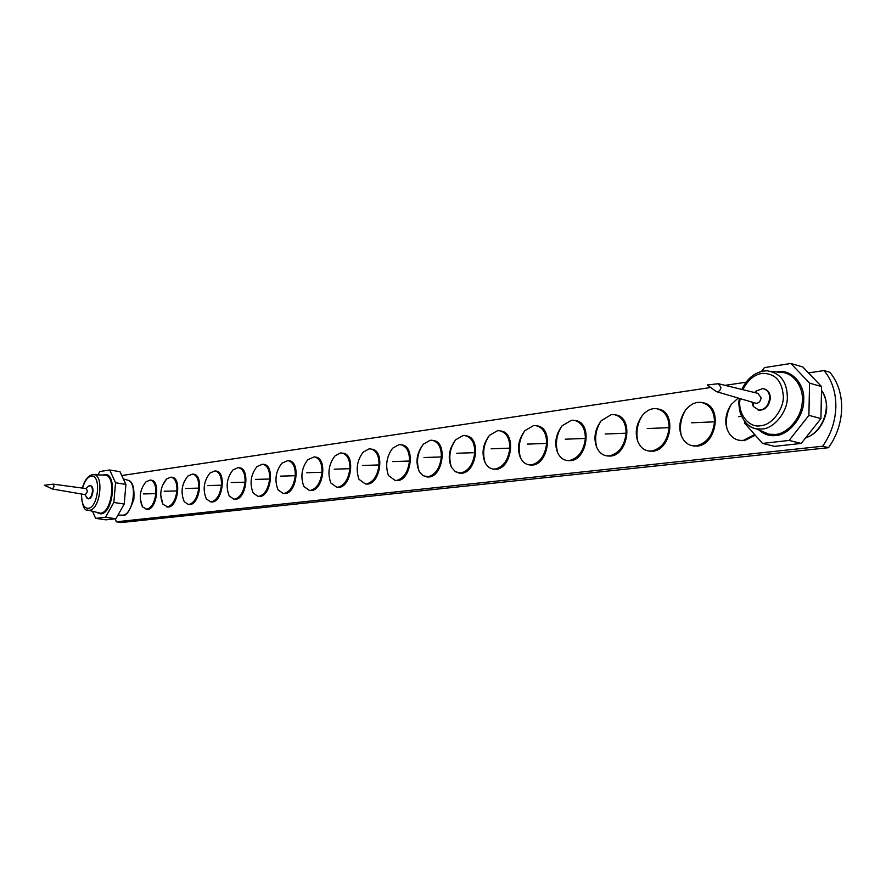 <?xml version="1.0" encoding="UTF-8"?>
<svg xmlns="http://www.w3.org/2000/svg" width="886" height="886" viewBox="0 0 886 886"><rect width="100%" height="100%" fill="white"/><g stroke="black" fill="none" stroke-linecap="round" stroke-linejoin="round"><path stroke-width="1.33" d="M726.952 428.625C725.501 420.03 726.941 411.957 731.282 404.404C725.955 412.566 724.504 420.64 726.952 428.625C729.521 435.69 733.94 439.622 740.198 440.442L743.354 440.408L754.65 434.528M738.813 440.231L744.417 440.663L755.271 435.225M731.282 404.404L738.182 398.047M121.77 475.527L710.716 387.503M725.069 385.355L746.067 382.22M808.475 372.895L824.035 370.57L829.861 372.286C837.802 381.855 841.744 393.871 841.7 408.324C841.246 422.788 836.86 435.912 828.521 447.696L822.651 446.234L116.287 521.81L121.349 522.53L828.521 447.696M824.035 370.57C831.976 380.16 835.919 392.199 835.863 406.707C835.398 421.215 831.002 434.395 822.651 446.234M116.287 521.81L115.291 518.808M681.19 435.358C683.759 441.693 687.824 445.193 693.406 445.868L696.285 445.846C706.84 443.21 712.909 435.214 714.493 421.825C714.26 410.838 709.764 404.337 700.981 402.333L697.67 402.399C693.395 402.953 689.374 405.5 685.598 410.052C679.85 418.502 678.377 426.941 681.19 435.358C679.407 426.332 680.88 417.904 685.598 410.052M692.276 445.713L697.348 446.09C716.386 444.805 722.932 406.297 703.406 402.82M637.842 441.582C640.356 447.297 644.122 450.442 649.117 451.007L651.764 450.985C661.764 448.46 667.546 440.685 669.107 427.661C668.93 416.896 664.677 410.55 656.327 408.623L653.292 408.69C649.449 409.177 645.783 411.447 642.284 415.512C636.203 424.172 634.73 432.855 637.842 441.582C635.771 432.268 637.255 423.574 642.284 415.512M648.198 450.885L652.827 451.218C671.012 450.022 677.181 412.123 658.508 409.055M596.732 447.386C599.169 452.558 602.635 455.393 607.154 455.88L609.579 455.847C619.059 453.422 624.575 445.868 626.114 433.188C626.003 422.644 621.972 416.442 614.02 414.582L611.229 414.648L601.162 420.761C594.849 429.555 593.365 438.426 596.732 447.386C594.406 437.85 595.879 428.968 601.162 420.761M606.412 455.781L610.631 456.08C628.019 454.95 633.855 417.671 616.003 414.969M557.671 452.812C560.007 457.508 563.23 460.078 567.317 460.498L569.554 460.476C578.558 458.128 583.83 450.786 585.358 438.426C585.281 428.093 581.46 422.035 573.895 420.241L571.326 420.296L562.078 425.823C555.588 434.694 554.115 443.687 557.671 452.812C555.123 443.122 556.585 434.118 562.078 425.823M566.719 460.421L570.606 460.687C587.241 459.635 592.778 422.954 575.701 420.584M520.514 457.896C522.762 462.193 525.741 464.519 529.463 464.884L531.522 464.862C540.095 462.603 545.134 455.448 546.64 443.41C546.618 433.276 542.985 427.351 535.764 425.612L533.394 425.668L524.889 430.674C518.266 439.589 516.815 448.659 520.514 457.896C517.767 448.106 519.229 439.035 524.889 430.674M528.997 464.829L532.575 465.072C548.5 464.076 553.783 428.004 537.414 425.933M485.14 462.68C487.278 466.612 490.047 468.738 493.447 469.059L495.352 469.037C503.514 466.856 508.342 459.889 509.827 448.139C509.838 438.205 506.393 432.401 499.505 430.729L497.312 430.784L489.471 435.336C482.759 444.263 481.32 453.377 485.14 462.68C482.217 452.835 483.667 443.72 489.471 435.336M493.081 469.015L496.393 469.237C511.654 468.306 516.693 432.822 501.022 431.017M451.406 467.199L455.437 471.773L460.897 473.013C468.683 470.909 473.301 464.12 474.774 452.646C474.83 442.911 471.551 437.23 464.962 435.602L462.924 435.646L455.681 439.81C448.925 448.726 447.508 457.852 451.406 467.199C448.338 457.32 449.767 448.194 455.681 439.81M458.859 473.002L461.927 473.213C476.568 472.327 481.397 437.429 466.368 435.868M419.211 471.474L422.987 475.671L428.038 476.801C435.469 474.763 439.91 468.14 441.361 456.943C441.45 447.386 438.337 441.826 432.025 440.242L430.142 440.287L423.43 444.107C416.653 452.99 415.246 462.104 419.211 471.474C416.01 461.595 417.417 452.469 423.43 444.107M426.21 476.812L429.068 477C443.122 476.17 447.751 441.837 433.343 440.486M395.145 480.445L396.673 480.422C403.772 478.451 408.036 471.994 409.476 461.041C409.598 451.661 406.63 446.212 400.594 444.683L398.833 444.728L392.609 448.227C386.529 456.567 385.133 465.659 388.445 475.516L395.145 480.445L397.692 480.611C411.193 479.835 415.656 446.057 401.812 444.905M395.034 480.433L396.164 480.633M365.276 483.9L366.704 483.889C373.493 481.973 377.602 475.66 379.009 464.951C379.164 455.747 376.34 450.409 370.558 448.925L368.919 448.958L363.116 452.192C356.98 460.487 355.618 469.536 359.018 479.348L365.276 483.9L367.712 484.066C380.681 483.335 385 450.099 371.699 449.136M365.22 483.9L366.283 484.088M337.699 487.389L336.702 487.211L338.031 487.189C344.532 485.34 348.486 479.171 349.881 468.694C350.059 459.657 347.367 454.418 341.819 452.979L340.29 453.012L334.886 456.002C328.717 464.242 327.366 473.246 330.843 483.003L336.702 487.211L339.028 487.366C351.509 486.68 355.685 453.975 342.893 453.178M309.336 490.379L310.576 490.368C316.811 488.563 320.621 482.538 321.995 472.282C322.205 463.4 319.636 458.261 314.308 456.866L307.841 459.668C301.628 467.841 300.299 476.779 303.854 486.48L309.336 490.379L311.562 490.534C323.578 489.88 327.621 457.697 315.327 457.043M309.369 490.379L310.321 490.545M283.11 493.413L284.262 493.402C290.254 491.652 293.919 485.761 295.282 475.716C295.503 467 293.056 461.949 287.939 460.587L281.892 463.19C275.657 471.297 274.35 480.168 277.971 489.792L283.11 493.413L285.248 493.568C296.799 492.948 300.742 461.296 288.925 460.764M257.937 496.326L259.022 496.315C264.77 494.609 268.314 488.85 269.654 479.016C269.909 470.444 267.572 465.482 262.655 464.153L256.984 466.579C250.738 474.619 249.453 483.413 253.119 492.959L257.937 496.326L259.997 496.47C271.105 495.894 274.981 464.829 263.618 464.33M258.047 496.337L258.911 496.492M233.771 499.128L234.801 499.106C240.316 497.456 243.739 491.808 245.068 482.172C245.333 473.744 243.107 468.882 238.367 467.586L233.051 469.846C226.805 477.809 225.531 486.514 229.241 495.983L233.771 499.128L235.765 499.261C246.441 498.718 250.251 468.207 239.331 467.753M210.558 501.808L211.51 501.797C216.826 500.191 220.138 494.665 221.445 485.207C221.733 476.923 219.595 472.149 215.043 470.887L210.048 472.991C203.802 480.876 202.551 489.504 206.294 498.873L210.558 501.808L212.474 501.952C222.751 501.432 226.506 471.463 215.996 471.042M210.724 501.819L211.51 501.963M188.231 504.4L189.128 504.378C194.244 502.816 197.445 497.4 198.73 488.131C199.04 479.979 197.002 475.284 192.605 474.054L187.91 476.026C181.674 483.822 180.434 492.372 184.21 501.642L188.231 504.4L190.08 504.533C199.981 504.045 203.669 474.597 193.547 474.209M160.765 495.352L162.946 504.3L167.587 506.87C172.504 505.341 175.605 500.036 176.89 490.944C177.211 482.914 175.251 478.307 171.02 477.1L166.601 478.949L162.67 485.129M166.945 506.892L168.517 507.013C178.075 506.559 181.708 477.609 171.95 477.255L171.618 477.2M142.458 506.858L146.843 509.262C151.584 507.778 154.585 502.572 155.847 493.646C156.18 485.75 154.308 481.22 150.232 480.035L146.057 481.774C139.855 489.415 138.648 497.777 142.458 506.858L140.342 499.161M146.035 509.273L147.763 509.406C156.977 508.974 160.565 480.522 151.152 480.19L150.232 480.035M115.867 518.753L105.5 517.258L113.829 502.473L124.217 504.045L115.867 518.753L105.921 519.838L95.61 518.365L105.5 517.258M113.829 502.473L115.557 482.77L109.687 469.99L119.987 471.684L125.912 484.42L124.217 504.045M109.687 469.99L99.808 471.529L97.981 474.83M92.587 511.443L95.61 518.365M125.912 484.42L115.557 482.77M801.188 443.432L789.105 440.431L808.896 415.357L820.934 418.569L801.188 443.432L774.597 446.356L762.514 443.421L789.105 440.431M808.896 415.357L809.56 383.129L790.855 363.47L802.827 367.003L821.566 386.573L820.934 418.569M790.855 363.47L764.43 367.601L761.528 371.411M744.838 421.725L744.794 423.386L762.514 443.421M821.566 386.573L809.56 383.129M764.219 388.865C768.24 390.239 770.266 393.373 770.311 398.257C769.148 405.91 765.515 409.919 759.413 410.262L758.028 409.985M753.322 405.467L752.535 402.266M715.135 390.748L716.885 391.778C719.133 391.656 720.473 390.15 720.916 387.271L718.38 383.727L707.25 384.956L716.397 391.667M754.994 402.997L756.035 403.296C758.881 403.163 760.565 401.325 761.118 397.748L757.884 393.34L719.122 383.904M751.915 402.089L753.266 406.419L758.793 410.107C764.895 409.753 768.527 405.744 769.69 398.091C769.557 392.731 767.254 389.552 762.78 388.566L756.112 391.036L754.695 392.564M90.593 485.639C92.332 486.159 93.119 488.208 92.93 491.774C92.244 496.16 90.826 498.508 88.678 498.84L88.323 498.763M52.473 489.017L54.112 486.414L53.282 484.155L44.3 485.262L52.473 489.017M85.388 494.698L87.459 491.453L86.374 488.618L53.282 484.155M86.175 496.681L88.157 498.752C90.306 498.43 91.723 496.082 92.41 491.697C92.587 488.12 91.812 486.082 90.062 485.561L87.913 486.757M738.68 416.686L741.516 416.365M691.7 422.788L714.493 421.825M647.267 428.547L669.107 427.661M605.16 434.018L626.114 433.188M565.224 439.201L585.358 438.426M527.27 444.119L546.64 443.41M491.176 448.803L509.827 448.139M456.788 453.267L474.774 452.646M424.006 457.519L441.361 456.943M392.708 461.584L409.476 461.041M362.806 465.46L379.009 464.951M334.199 469.17L349.881 468.694M306.811 472.725L321.995 472.282M280.563 476.136L295.282 475.716M255.378 479.404L269.654 479.016M231.213 482.538L245.068 482.172M207.988 485.55L221.445 485.207M185.65 488.452L198.73 488.131M164.165 491.232L176.89 490.944M143.466 493.923L155.847 493.646M82.542 488.097C84.679 480.943 87.526 476.978 91.07 476.203C101.525 473.877 98.512 507.722 88.168 508.32C83.616 507.988 81.423 503.226 81.59 494.045M103.031 475.051L104.371 474.663C117.306 471.784 113.685 513.215 100.882 513.88L96.962 512.617M87.193 509.959L100.472 513.227C112.289 512.673 116.664 474.398 104.603 475.117L92.631 474.674M123.353 478.927L127.307 480.057C138.083 481.386 133.365 514.733 122.8 515.165L117.949 515.076M81.379 494C82.132 505.696 84.403 511.111 88.168 510.258L89.42 510.281C100.362 509.738 104.482 473.955 93.318 474.619L92.343 474.697C87.858 475.882 84.524 480.334 82.332 488.075M742.833 389.685C747.729 380.138 754.119 374.712 762.015 373.405C775.04 373.15 782.15 380.836 783.357 396.452C783.767 409.587 771.496 425.28 760.675 425.712C748.415 428.403 737.03 412.444 740.22 398.645M776.789 371.976L777.387 371.876C790.633 368.753 804.931 383.682 803.713 399.963C804.266 415.988 789.149 435.092 775.859 435.524C769.768 436.322 764.097 434.439 758.837 429.898M761.14 430.884L768.937 434.218L775.339 434.439C787.477 433.952 801.73 417.361 802.24 402.056C804.145 387.581 793.247 371.81 780.378 372.408L771.13 371.289M821.488 390.405C832.707 404.481 823.382 432.257 805.607 437.872M744.45 421.215C747.718 425.402 751.66 427.938 756.301 428.824L762.27 429.012C773.567 428.514 786.846 412.931 787.344 398.578C787.466 382.243 780.699 372.984 767.043 370.791L763.732 371.035M740.198 440.442L741.261 440.696M693.406 445.868L694.469 446.112M649.117 451.007L650.18 451.251M607.154 455.88L608.206 456.102M567.317 460.498L568.369 460.72M529.463 464.884L530.504 465.095M493.447 469.059L494.477 469.259M459.125 473.035L460.155 473.235M426.399 476.823L427.417 477.022M166.734 506.881L167.675 507.025M162.946 504.3C159.148 495.119 160.366 486.669 166.601 478.949M128.448 480.422C132.645 481.552 134.462 487.776 133.886 499.117C129.721 511.122 126.1 516.46 122.999 515.154L122.29 515.187M99.121 513.193L98.268 512.961M822.263 391.568C826.815 399.774 827.856 407.903 825.353 415.955C821.588 427.351 814.976 434.683 805.529 437.972M767.043 370.791L763.4 371.035C753.82 373.028 746.654 379.164 741.881 389.452M739.289 398.368C739.367 400.693 737.695 400.682 740.319 413.308C744.174 422.611 749.501 427.783 756.301 428.824L761.008 430.829M756.035 403.296L716.885 391.778M753.266 406.419L753.488 402.554M759.413 410.262L758.793 410.107M756.112 391.036L755.492 392.764M85.488 494.709L52.573 489.039M86.95 498.098L85.067 494.643M88.7 485.993L86.02 488.574"/></g></svg>
